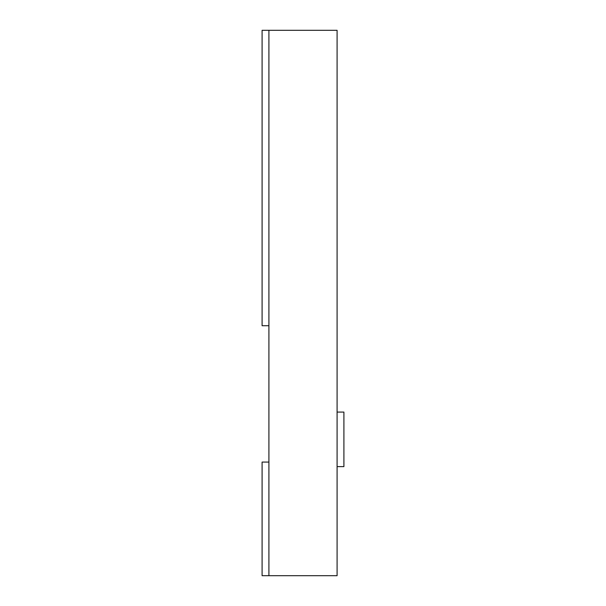 <?xml version="1.0" encoding="UTF-8"?>
<svg xmlns="http://www.w3.org/2000/svg" width="606" height="606" viewBox="0 0 606 606"><rect width="100%" height="100%" fill="white"/><g stroke="black" fill="none" stroke-linecap="round" stroke-linejoin="round"><path stroke-width="0.91" d="M337.087 412.08L343.905 412.08L343.905 466.62L337.087 466.62M268.912 575.7L268.912 30.3L337.087 30.3L337.087 575.7L262.095 575.7L262.095 462.075L268.912 462.075M268.912 30.3L262.095 30.3L262.095 325.725L268.912 325.725"/></g></svg>
